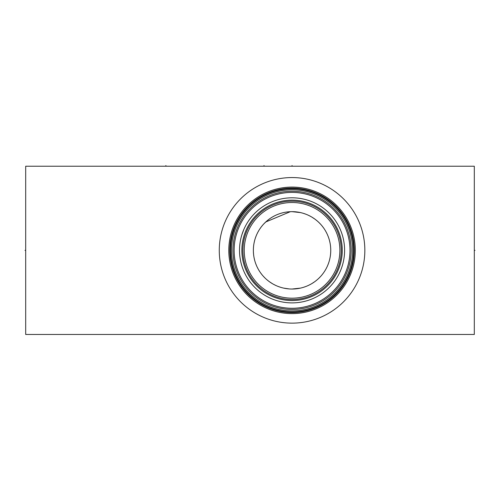<?xml version="1.0" encoding="UTF-8"?>
<svg xmlns="http://www.w3.org/2000/svg" width="500" height="500" viewBox="0 0 500 500"><rect width="100%" height="100%" fill="white"/><g stroke="black" fill="none" stroke-linecap="round" stroke-linejoin="round"><path stroke-width="0.75" d="M25.694 166.231L25.694 334.462L474.306 334.462L474.306 166.231L25.694 166.231M219.269 250.35A72.787 72.787 0 0 1 292.056 177.562A72.787 72.787 0 0 1 364.844 250.35A72.787 72.787 0 0 1 292.056 323.137A72.787 72.787 0 0 1 219.269 250.35M354.3 250.35A62.244 62.244 0 0 0 292.056 188.106A62.244 62.244 0 0 0 229.812 250.35A62.244 62.244 0 0 0 292.056 312.594A62.244 62.244 0 0 0 354.3 250.35A62.244 62.244 0 0 1 292.056 312.594A62.244 62.244 0 0 1 229.812 250.35M229.85 248.156L229.869 247.775M229.931 246.506L230.019 245.25L229.931 246.506M230.35 242.181L230.269 242.819M230.425 241.65L230.538 240.881M230.956 238.456L231.15 237.512L230.956 238.456M231.337 236.65L231.519 235.863L231.337 236.65M230.594 260.163L230.269 257.881M230.425 259.044L230.538 259.831M230.956 262.238L231.15 263.181L230.956 262.238M231.337 264.044L231.519 264.831L231.337 264.044M229.869 252.919L229.825 251.637M352.612 249.594L352.619 250.35A60.562 60.562 0 0 0 292.056 189.788A60.562 60.562 0 0 0 231.494 250.35A60.562 60.562 0 0 0 292.056 310.912A60.562 60.562 0 0 0 352.619 250.35L352.612 251.106M351.962 259.231L352.137 257.969M352.269 256.831L352.331 256.256L352.269 256.831M352.337 256.194L352.4 255.525L352.337 256.194M352.544 253.369L352.575 252.619L352.544 253.369M352.463 254.719L352.406 255.413M352.013 258.919L351.956 259.262M352.575 248.075L352.544 247.325L352.575 248.075M352.4 245.175L352.337 244.5L352.4 245.175M352.137 242.725L351.962 241.462M351.956 241.431L352.013 241.781M232.95 250.35A59.106 59.106 0 0 1 292.056 191.244A59.106 59.106 0 0 1 351.163 250.35A59.106 59.106 0 0 1 292.056 309.45A59.106 59.106 0 0 1 232.95 250.35M234.131 250.35A57.925 57.925 0 0 1 292.056 192.419A57.925 57.925 0 0 1 349.981 250.35A57.925 57.925 0 0 1 292.056 308.275A57.925 57.925 0 0 1 234.131 250.35M239.513 250.35A52.544 52.544 0 0 1 292.056 197.806A52.544 52.544 0 0 1 344.6 250.35A52.544 52.544 0 0 1 292.056 302.894A52.544 52.544 0 0 1 239.513 250.35L239.531 251.737M239.575 252.869L239.556 252.413M240.544 260.688L240.025 257.644M241.9 266L241.537 264.8M244.575 272.85L245.538 274.769L244.575 272.85M246.556 276.631L247.638 278.412L246.562 276.631M248.738 280.087L249.844 281.631L248.738 280.087M251.006 283.15L251.931 284.275M252.1 284.469L251.088 283.25M239.556 248.281L239.531 248.962M239.881 244.144L240.025 243.025M241.906 234.675L243.694 229.812M244.575 227.844L245.538 225.925L244.575 227.844M247.875 221.912L248.113 221.537M248.738 220.613L249.844 219.062L248.738 220.613M251.019 217.537L251.931 216.425M252.087 216.238L251.088 217.45M243.325 230.7L242.556 232.738M341.238 250.35A49.181 49.181 0 0 0 292.056 201.169A49.181 49.181 0 0 0 242.881 250.35A49.181 49.181 0 0 0 292.056 299.525A49.181 49.181 0 0 0 341.238 250.35A49.181 49.181 0 0 1 292.056 299.525A49.181 49.181 0 0 1 242.881 250.35A49.181 49.181 0 0 0 292.056 299.525A49.181 49.181 0 0 0 341.238 250.35M244.225 250.35A47.831 47.831 0 0 0 292.056 298.181A47.831 47.831 0 0 0 339.888 250.35A47.831 47.831 0 0 0 292.056 202.512A47.831 47.831 0 0 0 244.225 250.35M253.369 251.069L253.363 250.35A38.694 38.694 0 0 1 292.056 211.656A38.694 38.694 0 0 1 330.75 250.35A38.694 38.694 0 0 1 292.056 289.037A38.694 38.694 0 0 1 253.363 250.35L253.369 249.625M264.106 223.588L267.219 220.681M268.688 219.513L270.15 218.456M270.594 218.156L271.594 217.506M273.025 216.663L274.438 215.9M277.188 214.625L278.525 214.1M279.825 213.637L281.006 213.269M281.094 213.244L282.312 212.906M283.475 212.619L284.581 212.387M285.613 212.194L286.569 212.044M287.431 211.931L288.2 211.85M253.406 248.544L253.531 246.737M254.044 243.131L254.431 241.319M255.487 237.706L256.169 235.894M256.944 234.094L257.213 233.519M257.838 232.288L258.844 230.5M259.969 228.731L260.981 227.3M261.394 226.75L262.594 225.263M292.056 211.656L300.569 212.606M301.188 212.75L302.819 213.181M303.294 213.325L305.925 214.225M308.444 215.294L310.837 216.519M311.9 217.131L314.844 219.075M315.2 219.344L317.162 220.906M318.975 222.556L320.644 224.269M322.156 226.038L323.531 227.844M324.762 229.675L325.5 230.881M325.869 231.531L326.844 233.406M327.694 235.281L328.438 237.169M328.881 238.469L329.062 239.056M329.588 240.938L330.012 242.825M330.569 246.588L330.706 248.469M330.744 249.625L330.744 251.069M290.319 211.694L265.756 221.969M330.706 252.225L330.569 254.106M330.012 257.869L329.588 259.756M329.062 261.644L328.881 262.231M328.438 263.525L327.694 265.413M326.844 267.294L325.869 269.163M325.456 269.881L324.762 271.019M323.531 272.856L322.156 274.662M320.644 276.425L318.975 278.137M317.162 279.788L315.2 281.356M314.731 281.7L311.731 283.669M310.837 284.181L308.444 285.4M305.925 286.469L303.294 287.375M302.875 287.5L301.119 287.962M300.569 288.094L292.056 289.037M289.188 288.931L283.544 288.094M282.987 287.962L281.25 287.5M280.819 287.375L278.188 286.469M275.675 285.4L273.281 284.181M272.375 283.656L269.369 281.694M268.913 281.356L266.95 279.788M265.138 278.137L263.475 276.425M261.956 274.662L260.581 272.856M259.35 271.019L258.656 269.875M258.25 269.163L257.269 267.294M256.419 265.413L255.681 263.525M255.231 262.219L255.05 261.644M254.525 259.756L254.1 257.869M253.55 254.106L253.412 252.225M474.306 250.35L475 250.35L474.306 250.35M264.019 166.231L264.019 165.538M165.888 166.231L165.888 165.538M292.056 166.231L292.056 165.538M25.694 250.35L25 250.35L25.694 250.35M355.319 250.35A63.263 63.263 0 0 0 292.056 187.087A63.263 63.263 0 0 0 228.794 250.35A63.263 63.263 0 0 0 292.056 313.612A63.263 63.263 0 0 0 355.319 250.35M230.475 250.35A61.581 61.581 0 0 0 292.056 311.931A61.581 61.581 0 0 0 353.638 250.35A61.581 61.581 0 0 0 292.056 188.769A61.581 61.581 0 0 0 230.475 250.35M352.619 250.35A60.562 60.562 0 0 0 292.056 189.788A60.562 60.562 0 0 0 231.494 250.35M342.256 250.35A50.2 50.2 0 0 0 292.056 200.15A50.2 50.2 0 0 0 241.863 250.35A50.2 50.2 0 0 0 292.056 300.544A50.2 50.2 0 0 0 342.256 250.35"/></g></svg>
